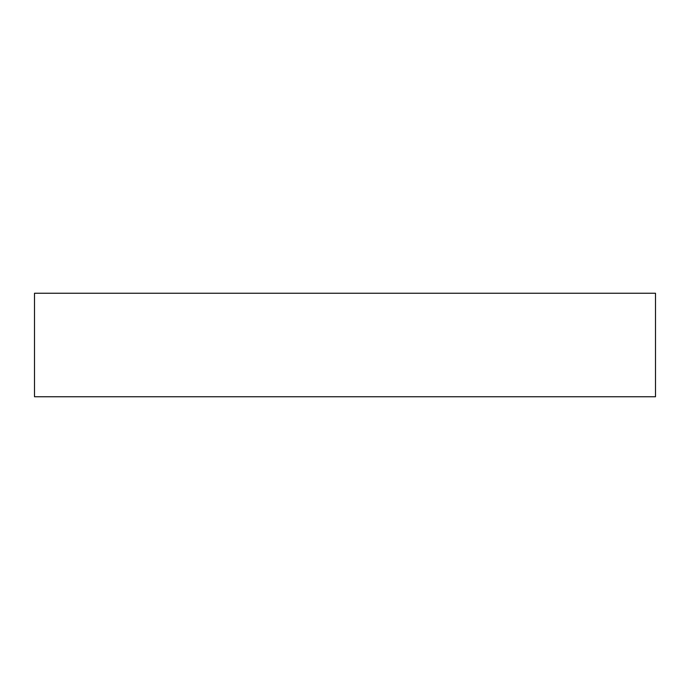 <?xml version="1.0" encoding="UTF-8"?>
<svg xmlns="http://www.w3.org/2000/svg" width="690" height="690" viewBox="0 0 690 690"><rect width="100%" height="100%" fill="white"/><g stroke="black" fill="none" stroke-linecap="round" stroke-linejoin="round"><path stroke-width="1.03" d="M34.5 396.75L34.5 293.25L34.5 396.75L655.5 396.75L655.5 293.25L34.5 293.25L655.5 293.25L655.5 396.75L34.5 396.75"/></g></svg>
